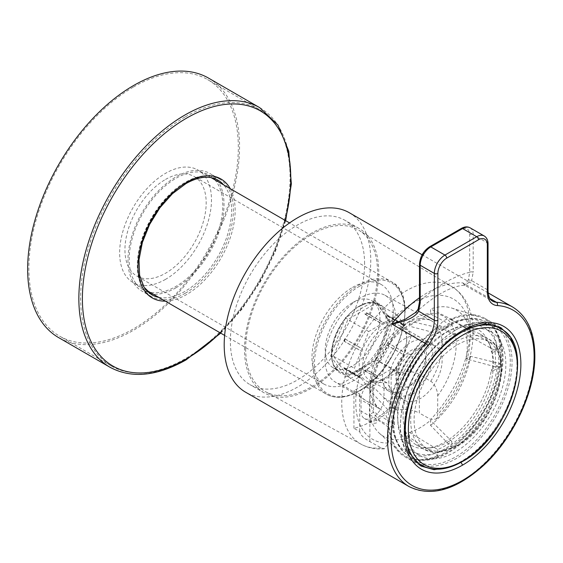 <?xml version="1.0" encoding="UTF-8"?>
<svg xmlns="http://www.w3.org/2000/svg" width="563" height="563" viewBox="0 0 563 563"><rect width="100%" height="100%" fill="white"/><g stroke="black" fill="none" stroke-linecap="round" stroke-linejoin="round"><path stroke-width="0.42" stroke-dasharray="2.81 2.11" d="M352.579 302.683A38.713 22.351 -60 0 1 371.932 300.769A38.713 22.351 -60 0 1 377.864 331.79A38.713 22.351 -60 0 1 352.579 365.901A38.713 22.351 -60 0 1 333.226 367.815A38.713 22.351 -60 0 1 327.286 336.801A38.713 22.351 -60 0 1 352.579 302.683M165.564 179.421A57.44 33.161 -60 0 1 194.284 176.578A57.44 33.161 -60 0 1 203.088 222.603A57.44 33.161 -60 0 1 165.564 273.224A57.44 33.161 -60 0 1 136.844 276.067A57.44 33.161 -60 0 1 128.033 230.035A57.44 33.161 -60 0 1 165.564 179.421M352.579 287.39A57.44 33.161 -60 0 1 381.299 284.547A57.44 33.161 -60 0 1 390.103 330.572A57.44 33.161 -60 0 1 352.579 381.193A57.44 33.161 -60 0 1 323.859 384.036A57.44 33.161 -60 0 1 315.055 338.011A57.44 33.161 -60 0 1 352.579 287.39M165.564 279.339A64.935 37.489 -60 0 1 133.093 282.556A64.935 37.489 -60 0 1 123.142 230.52A64.935 37.489 -60 0 1 165.564 173.305A64.935 37.489 -60 0 1 198.028 170.089A64.935 37.489 -60 0 1 207.979 222.118A64.935 37.489 -60 0 1 165.564 279.339M133.6 86.941A148.097 85.506 -60 0 1 207.648 79.608A148.097 85.506 -60 0 1 230.351 198.282A148.097 85.506 -60 0 1 133.6 328.792A148.097 85.506 -60 0 1 59.551 336.125A148.097 85.506 -60 0 1 36.848 217.452A148.097 85.506 -60 0 1 133.6 86.941M185.34 116.815A148.097 85.506 -60 0 1 259.388 109.482A148.097 85.506 -60 0 1 282.091 228.156A148.097 85.506 -60 0 1 185.34 358.659A148.097 85.506 -60 0 1 111.291 365.999A148.097 85.506 -60 0 1 88.588 247.326A148.097 85.506 -60 0 1 185.34 116.815M185.34 293.203A67.933 39.22 -60 0 1 151.377 296.567A67.933 39.22 -60 0 1 140.961 242.132A67.933 39.22 -60 0 1 185.34 182.271A67.933 39.22 -60 0 1 219.303 178.907A67.933 39.22 -60 0 1 229.718 233.342A67.933 39.22 -60 0 1 185.34 293.203M175.98 287.799A67.933 39.22 -60 0 1 142.017 291.162A67.933 39.22 -60 0 1 131.601 236.734A67.933 39.22 -60 0 1 175.98 176.873A67.933 39.22 -60 0 1 209.943 173.51A67.933 39.22 -60 0 1 220.358 227.938A67.933 39.22 -60 0 1 175.98 287.799M147.696 291.718A66.181 38.214 -60 0 1 142.889 289.649A66.181 38.214 -60 0 1 132.748 236.622A66.181 38.214 -60 0 1 175.98 178.295A66.181 38.214 -60 0 1 209.07 175.023A66.181 38.214 -60 0 1 213.264 178.154M214.848 179.794A66.181 38.214 -60 0 1 217.276 233.926A66.181 38.214 -60 0 1 175.98 286.377A66.181 38.214 -60 0 1 149.913 292.267M208.521 78.095A149.849 86.512 -60 0 1 231.492 198.169A149.849 86.512 -60 0 1 133.6 330.214A149.849 86.512 -60 0 1 58.672 337.638M349.299 212.723A103.641 59.84 -60 0 1 370.764 260.169A103.641 59.84 -60 0 1 325.527 364.472A103.641 59.84 -60 0 1 245.658 392.242M397.964 385.986A31.218 18.023 -60 0 1 411.588 354.57A31.218 18.023 -60 0 1 435.649 346.203A31.218 18.023 -60 0 1 442.11 360.496A31.218 18.023 -60 0 1 428.485 391.911A31.218 18.023 -60 0 1 404.431 400.279A31.218 18.023 -60 0 1 397.964 385.986M432.926 355.197A31.218 18.023 120 0 0 426.465 340.904A31.218 18.023 120 0 0 402.404 349.264A31.218 18.023 120 0 0 388.78 380.687A31.218 18.023 120 0 0 395.247 394.973A31.218 18.023 120 0 0 404.67 395.979C408.794 394.952 412.911 392.573 417.035 388.843A31.218 18.023 120 0 0 432.926 355.197M353.937 428.323L353.937 390.687L372.53 379.948A16.236 9.374 120 0 0 361.052 399.85L361.052 411.067L369.476 415.93L370.609 422.074L376.774 420.139C381.967 417.422 393.305 408.555 392.432 402.679L384.008 397.816L384.008 386.598A16.236 9.374 120 0 0 380.651 379.166A16.236 9.374 120 0 0 372.53 379.969L391.13 369.215L396.908 372.551A34.962 20.184 -0 0 1 400.082 372.755C408.323 370.947 414.741 371.503 419.329 374.416L419.329 413.073L430.758 419.421L436.262 419.09L437.697 414.495L437.697 395.81C437.718 389.603 433.482 382.453 430.758 381.334L419.329 374.416M384.008 386.598L392.432 391.461L386.844 382.741L376.774 382.418C370.679 384.62 369.039 399.09 369.476 404.713L361.052 399.85M392.432 391.461L392.432 402.679M340.967 384.107A49.994 28.861 -60 0 1 335.048 381.89A49.994 28.861 -60 0 1 324.999 359.187A49.994 28.861 -60 0 1 346.618 309.094A49.994 28.861 -60 0 1 385.036 295.308A49.994 28.861 -60 0 1 395.698 318.369A49.994 28.861 -60 0 1 379.729 361.728L340.967 384.107L360.074 395.852C361.72 397.865 364.993 400.23 369.884 402.967L381.306 409.878C384.036 411.004 388.266 418.147 388.252 424.354L388.252 443.039L384.501 448.774L381.306 447.965L369.884 441.617C363.86 438.373 360.475 435.016 359.722 431.547L353.93 428.33A91.755 52.978 -60 0 0 369.483 422.412C376.774 424.199 378.808 423.024 375.584 418.886A91.755 52.978 -60 0 0 391.13 406.852L391.13 369.215M400.082 372.755L379.729 361.728M391.13 406.852L396.908 410.075C405.782 408.837 413.263 409.836 419.329 413.073M245.658 348.715A93.261 53.844 120 0 0 265.553 391.735A93.261 53.844 120 0 0 337.216 366.02A93.261 53.844 120 0 0 377.555 272.562A93.261 53.844 120 0 0 358.807 230.211A93.261 53.844 120 0 0 286.75 254.462A93.261 53.844 120 0 0 245.658 348.715M364.585 263.737A94.901 54.794 120 0 0 344.929 220.295A94.901 54.794 120 0 0 271.795 245.721A94.901 54.794 120 0 0 230.373 341.227A94.901 54.794 120 0 0 250.028 384.67A94.901 54.794 120 0 0 323.162 359.243A94.901 54.794 120 0 0 364.585 263.737M244.497 349.384A94.901 54.794 -60 0 1 285.927 253.878A94.901 54.794 -60 0 1 359.06 228.451A94.901 54.794 -60 0 1 378.716 271.894A94.901 54.794 -60 0 1 337.286 367.4A94.901 54.794 -60 0 1 264.153 392.826A94.901 54.794 -60 0 1 244.497 349.384M449.506 467.255L460.83 462.047C491.027 445.509 518.115 398.59 517.341 364.17L516.194 351.769M394.572 424.65L374.022 411.975L369.61 414.523L389.336 427.669L394.572 424.65A71.677 41.38 -60 0 1 394.079 416.775A71.677 41.38 -60 0 1 394.572 408.337L389.336 411.356L369.61 390.187L374.022 387.64L394.572 408.337M374.022 387.64A66.765 38.544 120 0 0 372.826 400.497A66.765 38.544 120 0 0 374.022 411.975M396.514 368.878A11.288 6.517 120 0 0 398.463 373.79A11.288 6.517 120 0 0 407.288 371.291A11.288 6.517 120 0 0 412.482 359.658A11.288 6.517 120 0 0 409.723 354.282A11.288 6.517 120 0 0 401.18 357.801A11.288 6.517 120 0 0 396.514 368.878M406.704 340.158A31.092 17.953 -60 0 1 384.719 378.237A31.092 17.953 -60 0 1 369.173 379.779A31.092 17.953 -60 0 1 362.734 365.542A31.092 17.953 -60 0 1 376.302 334.253A31.092 17.953 -60 0 1 400.265 325.921A31.092 17.953 -60 0 1 406.704 340.158L406.704 338.117A33.59 19.395 120 0 0 382.953 324.401A33.59 19.395 120 0 0 359.201 365.542A33.59 19.395 120 0 0 382.953 379.258A33.59 19.395 120 0 0 406.704 338.117M382.509 376.964A31.092 17.953 -60 0 1 396.085 345.668A31.092 17.953 -60 0 1 420.04 337.343A31.092 17.953 -60 0 1 426.48 351.572A31.092 17.953 -60 0 1 412.911 382.868A31.092 17.953 -60 0 1 388.949 391.194A31.092 17.953 -60 0 1 382.509 376.964M375.908 377.33A25.222 14.561 180 0 1 377.674 376.309L377.674 376.028A25.222 14.561 180 0 0 375.908 377.048L364.761 370.89L366.527 369.877L377.674 376.309M366.527 312.775L366.949 313.31L365.183 314.33L364.761 313.795L366.527 312.775L383.832 322.768L397.225 315.041L376.387 303.007L347.843 319.488L333.563 356.28L347.843 376.591L368.681 388.618L397.225 372.136L376.387 360.109L375.211 359.926L345.485 377.083L347.843 376.591L376.387 360.109L390.659 323.317L376.387 303.007L375.211 300.473L390.075 321.614L390.659 323.317L411.497 335.344L397.225 372.136M368.681 388.618L354.401 368.315L368.681 331.523L383.832 322.768M397.225 315.041L411.497 335.344M353.937 390.687L359.722 394.023A34.962 20.184 -0 0 0 360.074 395.852M359.722 394.023L359.722 431.547M416.029 312.184L418.112 309.171M418.569 308.594L420.216 300.825A2.498 1.443 180 0 0 419.484 301.845M468.43 279.811L464.63 285.145L462.856 282.893L464.925 285.202L471.611 280.613L473.194 272.281A2.498 1.443 180 0 0 469.662 272.281L468.43 279.811L471.611 280.613L487.319 289.685A2.498 1.443 180 0 1 488.051 290.705M369.483 422.412L375.584 418.886M361.052 411.067A16.236 9.374 120 0 0 364.416 418.499A16.236 9.374 120 0 0 376.928 414.15A16.236 9.374 120 0 0 384.008 397.816M369.476 415.93L369.476 404.713M364.761 370.89L366.949 369.835L377.674 376.028M366.527 369.877L366.949 369.835M365.183 370.855L375.908 377.048M345.316 369.082L344.669 369.096L343.789 367.843L344.429 367.822L345.316 369.082L362.199 378.829M343.789 367.843L361.101 377.836M344.429 367.822L361.312 377.569M344.669 369.096L361.981 379.096M344.429 341.326L343.789 341.058L344.669 338.785L345.316 339.053L344.429 341.326L361.312 351.073M344.669 338.785L361.981 348.779M345.316 339.053L362.199 348.8M343.789 341.058L361.101 351.052M366.949 313.31L383.832 323.056M365.183 314.33L382.066 324.077M364.761 313.795L382.066 323.788M386.823 315.083L387.71 316.343L386.823 315.083L403.706 324.83M387.492 315.829L404.804 325.822M387.71 316.343L404.593 326.09M386.612 314.569L403.924 324.562M387.71 342.839L386.823 345.112L387.71 342.839L404.593 352.586M386.612 344.887L403.924 354.88M386.823 345.112L403.706 354.859M387.492 342.607L404.804 352.607M368.681 331.523L347.843 319.488L345.485 317.638L375.211 300.473M345.485 317.638L330.622 355.943L333.563 356.28L354.401 368.315M330.622 355.943L345.485 377.083M375.211 359.926L390.075 321.614M437.697 449.548L437.697 455.594L409.498 437.557L409.498 432.461L437.697 449.548A71.677 41.38 -60 0 0 451.822 441.392L430.575 420.294L430.575 425.382L451.822 447.437L451.822 441.392M409.498 432.461A66.765 38.544 120 0 0 430.575 420.294M494.947 366.696L500.19 363.67L470.464 356.295L466.051 358.842L494.947 366.696A71.677 41.38 -60 0 0 494.947 350.383L466.051 334.506L470.464 331.959L500.19 347.357L494.947 350.383M466.051 358.842A66.765 38.544 120 0 0 466.051 334.506M369.61 414.523A72.859 42.063 120 0 0 379.349 433.221A72.859 42.063 120 0 0 409.498 437.557M430.575 425.382A72.859 42.063 120 0 0 470.464 356.295M470.464 331.959A72.859 42.063 120 0 0 451.639 308.017A72.859 42.063 120 0 0 430.575 308.925L430.575 314.02A66.765 38.544 120 0 0 409.498 326.188L409.498 321.093A72.859 42.063 120 0 0 369.61 390.187M430.575 314.02L451.822 325.484L451.822 319.432L430.575 308.925M409.498 321.093L437.697 327.589L437.697 333.641L409.498 326.188M437.697 333.641A71.677 41.38 -60 0 1 451.822 325.484M500.19 347.357A79.024 45.624 120 0 0 479.036 316.772A79.024 45.624 120 0 0 451.822 319.432M451.822 447.437A79.024 45.624 120 0 0 500.19 363.67M389.336 427.669A79.024 45.624 120 0 0 400.631 452.568A79.024 45.624 120 0 0 437.697 455.594M437.697 327.589A79.024 45.624 120 0 0 389.336 411.356M439.471 325.308A2.498 1.443 -60 0 1 438.605 326.202A79.918 46.138 120 0 0 391.447 396.648A79.918 46.138 120 0 0 404.804 456.727A79.918 46.138 120 0 0 484.722 410.582A79.918 46.138 120 0 0 484.722 318.306A79.918 46.138 120 0 0 450.921 319.094A2.498 1.443 -60 0 1 450.048 319.2A12.485 7.206 120 0 0 439.471 325.308L455.791 334.732L462.441 330.615M404.325 430.413L408.048 403.952L418.752 377.534L435.009 353.663L455.791 334.732M396.908 410.075L396.908 372.551M417.035 388.843L417.521 389.117C414.875 393.706 410.758 396.085 405.156 396.253L404.67 395.979M448.296 441.751A63.929 36.912 120 0 0 490.521 346.548A63.929 36.912 120 0 0 480.26 334.19A63.929 36.912 120 0 0 448.296 337.357A63.929 36.912 120 0 0 406.528 393.692A63.929 36.912 120 0 0 416.324 444.918A63.929 36.912 120 0 0 432.166 447.627A63.929 36.912 120 0 0 448.296 441.751M447.585 325.935A77.42 44.695 120 0 0 396.451 441.223A77.42 44.695 120 0 0 408.879 456.192A77.42 44.695 120 0 0 447.585 452.356A77.42 44.695 120 0 0 498.164 384.135A77.42 44.695 120 0 0 486.291 322.099A77.42 44.695 120 0 0 467.121 318.82A77.42 44.695 120 0 0 447.585 325.935M448.296 326.343A77.42 44.695 120 0 0 397.717 394.564A77.42 44.695 120 0 0 409.582 456.6A77.42 44.695 120 0 0 448.296 452.765A77.42 44.695 120 0 0 498.867 384.543A77.42 44.695 120 0 0 487.002 322.508A77.42 44.695 120 0 0 448.296 326.343M448.296 331.234A71.424 41.24 120 0 0 401.63 394.177A71.424 41.24 120 0 0 412.58 451.406A71.424 41.24 120 0 0 448.296 447.874A71.424 41.24 120 0 0 494.954 384.93A71.424 41.24 120 0 0 484.004 327.701A71.424 41.24 120 0 0 448.296 331.234M455.354 335.316A71.424 41.24 120 0 0 408.696 398.252A71.424 41.24 120 0 0 419.646 455.488A71.424 41.24 120 0 0 455.354 451.948A71.424 41.24 120 0 0 502.013 389.012A71.424 41.24 120 0 0 491.07 331.776A71.424 41.24 120 0 0 455.354 335.316M455.354 330.214A77.666 44.843 120 0 0 455.354 330.221A77.666 44.843 120 0 0 400.441 425.339A77.666 44.843 120 0 0 455.354 457.05A77.666 44.843 120 0 0 510.275 361.925A77.666 44.843 120 0 0 455.354 330.214L456.241 329.707A78.919 45.561 120 0 0 400.441 426.36A78.919 45.561 120 0 0 414.811 461.231M416.782 462.483A78.919 45.561 120 0 0 456.241 458.578A78.919 45.561 120 0 0 507.791 389.033A78.919 45.561 120 0 0 495.7 325.801M444.763 442.068A66.814 38.573 120 0 0 491.33 369.8L492.062 371.418A65.371 37.742 120 0 0 492.062 353.064L491.33 351.453A66.814 38.573 120 0 0 488.895 342.564A66.814 38.573 120 0 0 444.763 332.958A66.814 38.573 120 0 0 398.301 404.445A66.814 38.573 120 0 0 427.901 448.211A66.814 38.573 120 0 0 444.763 442.068M497.277 366.372L500.071 366.795A76.554 44.195 -60 0 0 500.071 348.448L497.277 348.018A75.111 43.365 120 0 0 463.708 319.284A75.111 43.365 120 0 0 444.763 326.188A75.111 43.365 120 0 0 395.149 438.042A75.111 43.365 120 0 0 444.763 448.845A75.111 43.365 120 0 0 497.277 366.372L491.33 369.8M497.277 348.018L491.33 351.453M493.617 324.717A78.919 45.561 120 0 0 456.241 329.707L455.354 330.221M500.071 366.795L492.062 371.418M500.071 348.448L492.062 353.064M358.934 390.982A64.935 37.489 -60 0 1 326.47 394.199A64.935 37.489 -60 0 1 316.512 342.163A64.935 37.489 -60 0 1 358.934 284.948A64.935 37.489 -60 0 1 391.405 281.732A64.935 37.489 -60 0 1 401.356 333.76A64.935 37.489 -60 0 1 358.934 390.982M359.644 286.166A63.936 36.912 120 0 0 314.435 364.472A63.936 36.912 120 0 0 359.644 390.574A63.936 36.912 120 0 0 404.853 312.268A63.936 36.912 120 0 0 359.644 286.166M359.644 370.792A39.713 22.928 -60 0 1 331.565 354.584A39.713 22.928 -60 0 1 359.644 305.948A39.713 22.928 -60 0 1 387.717 322.163A39.713 22.928 -60 0 1 359.644 370.792M358.934 306.356A38.713 22.351 120 0 0 333.648 340.467A38.713 22.351 120 0 0 339.58 371.489A38.713 22.351 120 0 0 358.934 369.567A38.713 22.351 120 0 0 384.226 335.457A38.713 22.351 120 0 0 378.287 304.442A38.713 22.351 120 0 0 358.934 306.356M259.733 107.66A149.849 86.512 -60 0 1 282.703 227.741A149.849 86.512 -60 0 1 184.812 359.785A149.849 86.512 -60 0 1 109.891 367.203M230.232 188.675A68.679 39.649 -60 0 1 186.578 294.533A68.679 39.649 -60 0 1 165.297 301.149M209.07 175.023L217.902 180.118A66.181 38.214 120 0 0 184.812 183.397A66.181 38.214 120 0 0 141.573 241.717A66.181 38.214 120 0 0 151.721 294.752L142.889 289.649M158.745 297.363A66.181 38.214 120 0 0 184.812 291.472A66.181 38.214 120 0 0 226.101 239.022A66.181 38.214 120 0 0 223.673 184.896M220.246 332.874A147.351 85.069 120 0 0 285.181 220.4M409.012 486.552A103.641 59.84 120 0 0 488.874 458.782A103.641 59.84 120 0 0 534.118 354.479A103.641 59.84 120 0 0 512.654 307.032M430.758 381.334A51.12 29.515 120 0 0 442.18 344.289A51.12 29.515 120 0 0 431.272 320.706A51.12 29.515 120 0 0 391.996 334.795A51.12 29.515 120 0 0 369.884 386.028A51.12 29.515 120 0 0 380.159 409.245A51.12 29.515 120 0 0 381.306 409.878M381.306 447.965A90.932 52.5 -60 0 1 361.129 444.221A90.932 52.5 -60 0 1 341.734 402.278A90.932 52.5 -60 0 1 381.791 310.382A90.932 52.5 -60 0 1 452.054 286.736A90.932 52.5 -60 0 1 470.33 328.032A90.932 52.5 -60 0 1 430.758 419.421M388.252 443.039A80.945 46.736 -60 0 1 355.739 402.207A80.945 46.736 -60 0 1 412.975 303.07A80.945 46.736 -60 0 1 470.211 336.118A80.945 46.736 -60 0 1 437.697 414.495M425.867 359.271A21.225 12.259 -60 0 1 410.856 385.275A21.225 12.259 -60 0 1 395.845 376.605A21.225 12.259 -60 0 1 410.856 350.608A21.225 12.259 -60 0 1 425.867 359.271M437.697 395.81A61.107 35.279 120 0 0 456.185 344.218A61.107 35.279 120 0 0 412.975 319.27A61.107 35.279 120 0 0 369.764 394.107A61.107 35.279 120 0 0 388.252 424.354M369.884 441.617L369.884 402.967M489.887 298.503L462.856 282.893A103.641 59.84 120 0 0 419.484 297.778M469.662 272.281A128.617 74.26 120 0 0 420.216 300.825L420.216 263.224A12.485 7.206 -60 0 1 429.041 247.931L460.83 229.584A12.485 7.206 -60 0 1 469.662 234.68L469.662 272.281M429.562 246.791A2.498 1.443 -120 0 0 429.041 247.931M460.83 229.584A2.498 1.443 60 0 1 461.35 228.437M420.216 263.224A2.498 1.443 -0 0 0 419.484 264.244M470.091 227.818A14.983 8.649 -60 0 1 473.194 234.68A2.498 1.443 -0 0 0 469.662 234.68M415.473 312.739C434.425 295.392 450.808 286.194 464.63 285.145L492.491 301.121A24.976 14.42 -60 0 1 487.319 289.685L487.319 242.836A14.983 8.649 120 0 0 484.215 235.974M488.051 243.856A2.498 1.443 -0 0 0 487.319 242.836L473.194 234.68L473.194 272.281M450.048 319.2L466.375 328.623M454.679 335.485L438.605 326.202M450.921 319.094L466.987 328.377M457.649 445.249A61.599 35.56 120 0 0 501.204 369.807A61.599 35.56 120 0 0 457.649 344.662A61.599 35.56 120 0 0 414.094 420.104A61.599 35.56 120 0 0 457.649 445.249M455.889 446.135A63.929 36.912 120 0 0 497.65 389.8A63.929 36.912 120 0 0 487.854 338.574A63.929 36.912 120 0 0 455.889 341.741A63.929 36.912 120 0 0 414.122 398.076A63.929 36.912 120 0 0 423.925 449.302A63.929 36.912 120 0 0 455.889 446.135M421.701 465.327A78.919 45.561 120 0 0 461.16 461.421A78.919 45.561 120 0 0 512.717 391.876A78.919 45.561 120 0 0 500.62 328.637M224.623 335.4L326.47 394.199C335.766 399.216 346.759 398.161 359.433 391.032C398.66 370.721 421.124 295.645 391.405 281.732L289.558 222.927M333.226 367.815L339.58 371.489C322.676 364.409 335.689 318.461 359.433 306.406C366.963 302.254 373.248 301.599 378.287 304.442L371.932 300.769M381.299 284.547L194.284 176.578M146.19 290.114L133.093 282.556M211.118 177.648L198.028 170.089M323.859 384.036L136.844 276.067M259.388 109.482L207.648 79.608M151.377 296.567L142.017 291.162M219.303 178.907L209.943 173.51M111.291 365.999L59.551 336.125M220.724 333.148L242.111 308.967L260.648 281.219L275.413 251.288L285.659 220.682M426.465 340.904L435.649 346.203M385.036 295.308L431.272 320.706C429.28 319.502 426.501 319.08 422.94 319.432L415.536 321.522C409.273 324.154 402.918 328.834 396.479 335.562C382.354 350.172 372.396 373.558 372.692 390.032C372.903 397.795 374.374 403.27 377.09 406.472L380.159 409.245L335.048 381.89M384.501 448.774C376.021 449.548 368.23 448.028 361.129 444.221L265.553 391.735M436.262 419.09C458.338 395.402 473.342 360.44 473.131 332.036C473.173 319.918 470.612 309.397 465.46 300.473C462.04 294.702 457.571 290.121 452.054 286.736L358.807 230.211M359.06 228.451L344.929 220.295M398.463 373.79L399.026 374.388L398.773 372.53C397.83 363.867 410.54 352.396 410.526 354.472L409.723 354.282M420.04 337.343L400.265 325.921M388.949 391.194L369.173 379.779M384.719 378.237L382.953 379.258M370.609 422.074L364.416 418.499M386.844 382.741L380.651 379.166M451.639 308.017L479.036 316.772M379.349 433.221L400.631 452.568M404.318 429.421L404.318 431.462M404.804 456.727L420.871 466.002M484.722 318.306L500.788 327.582M264.153 392.826L250.028 384.67M395.247 394.973L404.431 400.279M488.163 292.894L422.137 254.772M416.324 444.918L423.925 449.302L435.642 452.504L457.135 446.262C495.524 426.191 517.819 353.205 487.854 338.574L480.26 334.19M408.879 456.192L409.582 456.6M412.58 451.406L419.646 455.488M400.441 425.339L400.441 426.36M490.521 346.548L488.895 342.564M395.149 438.042L396.451 441.223M463.708 319.284L467.121 318.82M432.166 447.627L427.901 448.211M484.004 327.701L491.07 331.776M486.291 322.099L487.002 322.508"/><path stroke-width="0.84" d="M213.264 178.154A66.181 38.214 -60 0 1 214.848 179.794M109.891 367.203L58.672 337.638A149.849 86.512 -60 0 1 35.708 217.564A149.849 86.512 -60 0 1 133.6 85.513A149.849 86.512 -60 0 1 208.521 78.095L259.733 107.66A149.849 86.512 -60 0 0 184.812 115.084A149.849 86.512 -60 0 0 86.92 247.129A149.849 86.512 -60 0 0 109.891 367.203C131.468 378.808 156.859 376.373 186.057 359.905L220.724 333.148M149.913 292.267A66.181 38.214 -60 0 1 147.696 291.718M427.88 345.654A101.15 58.397 120 0 0 391.074 439.105A101.15 58.397 120 0 0 462.596 480.401A101.15 58.397 120 0 0 534.118 356.52A101.15 58.397 120 0 0 497.319 305.561A27.474 15.863 -60 0 1 487.319 291.725L487.319 244.877A12.485 7.206 120 0 0 478.494 239.775L446.705 258.128A12.485 7.206 120 0 0 437.873 273.421L437.873 320.27A27.474 15.863 -60 0 1 427.88 345.654A2.498 0.563 -140.6 0 0 425.255 343.346A103.641 59.84 120 0 0 387.541 439.105A103.641 59.84 120 0 0 409.012 486.552L245.658 392.242A103.641 59.84 -60 0 1 224.194 344.795A103.641 59.84 -60 0 1 269.431 240.492A103.641 59.84 -60 0 1 349.299 212.723L422.137 254.772M462.751 330.432A12.485 7.206 120 0 0 462.441 330.615A82.416 47.581 120 0 0 404.318 431.462A82.416 47.581 120 0 0 462.596 465.108A82.416 47.581 120 0 0 520.874 364.17A82.416 47.581 120 0 0 462.751 330.432L466.987 328.377L485.271 323.845L500.788 327.582L510.599 337.153L516.194 351.769M415.487 312.725L418.119 309.157L418.633 311.205C416.719 314.576 413.158 317.349 407.95 319.517C403.608 321.403 398.189 322.895 391.7 323.978L405.17 319.32L416.029 312.184M418.119 309.164L419.484 301.845A2.498 1.443 180 0 0 420.216 302.866L418.633 311.205L434.34 320.27A24.976 14.42 -60 0 1 425.255 343.346L391.7 323.978A103.641 59.84 120 0 1 419.484 297.778M404.325 430.413L408.787 452.272L420.871 466.002L434.059 469.711L449.506 467.255M414.811 461.231A78.919 45.561 120 0 0 416.782 462.483L421.701 465.327C433.39 471.555 446.959 470.295 462.413 461.54C509.846 436.804 537.362 346.414 500.62 328.637A78.919 45.561 120 0 0 461.16 332.55A78.919 45.561 120 0 0 409.611 402.088A78.919 45.561 120 0 0 421.701 465.327M408.372 429.428A77.068 44.491 120 0 0 462.87 460.893A77.068 44.491 120 0 0 517.362 366.506A77.068 44.491 120 0 0 462.87 335.041A77.068 44.491 120 0 0 408.372 429.428M500.62 328.637L495.7 325.801A78.919 45.561 120 0 0 493.617 324.717M285.181 220.4A147.351 85.069 120 0 0 186.578 118.146A147.351 85.069 120 0 0 82.388 298.608A147.351 85.069 120 0 0 186.578 358.765A147.351 85.069 120 0 0 220.246 332.874M165.297 301.149A68.679 39.649 -60 0 1 139.258 253.167A68.679 39.649 -60 0 1 186.578 182.377A68.679 39.649 -60 0 1 230.232 188.675M223.673 184.896A66.181 38.214 120 0 0 217.902 180.118C209.457 175.353 198.845 176.486 186.057 183.517L172.419 193.735L159.871 207.824L149.554 224.546L142.383 242.428L138.984 259.867L139.61 275.279L144.058 287.207L151.721 294.752A66.181 38.214 120 0 0 158.745 297.363M419.484 301.845L419.484 264.244A2.498 1.443 -0 0 0 420.216 265.264A14.983 8.649 -60 0 1 430.808 246.911A2.498 1.443 -120 0 0 429.562 246.791L461.35 228.437A2.498 1.443 60 0 1 462.596 228.564L476.727 236.72L444.939 255.067A14.983 8.649 120 0 0 434.34 273.421L434.34 320.27A2.498 1.443 180 0 0 437.873 320.27M446.705 258.128A2.498 1.443 -120 0 0 444.939 255.067L430.808 246.911L462.596 228.564A14.983 8.649 -60 0 1 470.091 227.818L484.215 235.974A14.983 8.649 120 0 0 476.727 236.72A2.498 1.443 60 0 1 478.494 239.775M420.216 302.866L420.216 265.264L434.34 273.421A2.498 1.443 -0 0 0 437.873 273.421M460.83 462.047L462.596 465.108M497.319 305.561A2.498 1.963 -86.3 0 0 496.404 302.268A24.976 14.42 -60 0 1 492.491 301.121C491.59 300.593 488.473 299.094 488.051 290.705A2.498 1.443 180 0 1 487.319 291.725M409.012 486.552C430.906 497.228 455.657 490.267 483.279 465.678C513.301 438.387 535.307 391.496 534.85 355.499C534.639 332.247 527.235 316.089 512.654 307.032A103.641 59.84 120 0 0 496.404 302.268L489.887 298.503M487.319 244.877A2.498 1.443 -0 0 0 488.051 243.856L488.051 290.705M224.623 335.4L146.19 290.114M289.558 222.927L211.118 177.648M285.659 220.682L291.353 183.897L288.77 151.201L278.002 125.085L259.733 107.66M419.484 264.244C420.033 256.805 423.39 250.985 429.562 246.791M461.35 228.437C464.524 226.629 467.438 226.425 470.091 227.818M484.215 235.974C486.749 237.572 488.03 240.197 488.051 243.856M512.654 307.032L488.163 292.894"/></g></svg>
